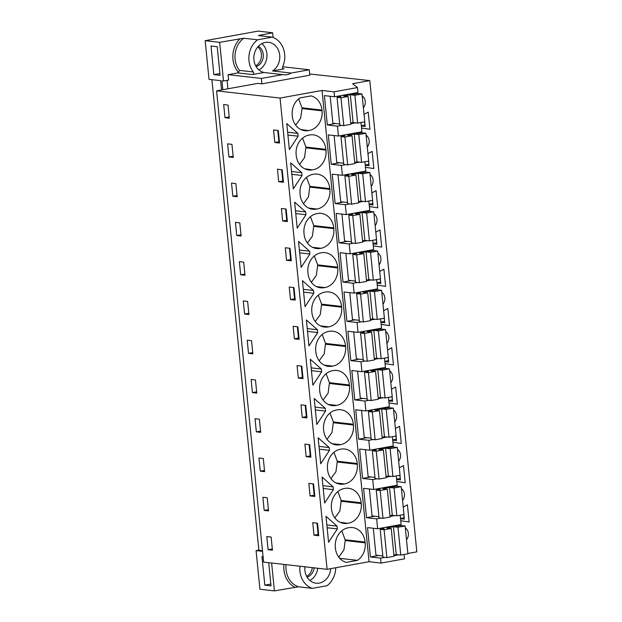 <?xml version="1.0" encoding="UTF-8"?>
<svg xmlns="http://www.w3.org/2000/svg" width="622" height="622" viewBox="0 0 622 622"><rect width="100%" height="100%" fill="white"/><g stroke="black" fill="none" stroke-linecap="round" stroke-linejoin="round"><path stroke-width="0.93" d="M339.449 162.777L331.238 164.262L341.377 165.421L345.622 164.651M354.758 162.995L359.508 162.132M343.375 202.049L335.157 203.534L332.226 174.16L342.364 175.311L365.829 171.066L364.904 161.767M342.364 175.311L341.377 165.421M407.869 553.471L416.826 551.854L369.787 80.596L309.686 73.987M335.53 123.506L327.32 124.991L324.389 95.617L334.527 96.768L357.992 92.522L357.502 87.578L352.596 83.706L369.787 80.596M363.38 107.754A7.588 6.43 96.5 0 0 362.198 95.951M390.818 382.654A7.588 6.43 96.5 0 0 389.636 370.852M399.316 467.798L403.499 465.559L405.217 482.734L396.813 481.467M367.96 153.626L372.143 151.387L373.853 168.562L365.456 167.295M367.299 147.025A7.588 6.43 96.5 0 0 366.117 135.223M371.217 186.297A7.588 6.43 96.5 0 0 370.043 174.494M379.055 264.84A7.588 6.43 96.5 0 0 377.881 253.037M369.375 206.566L377.772 207.834L376.061 190.659L371.878 192.898M375.136 225.568A7.588 6.43 96.5 0 0 373.962 213.766M383.634 310.712L387.817 308.473L389.535 325.648L381.138 324.381M391.479 389.255L395.662 387.016L397.372 404.191L388.975 402.924M406.5 539.74A7.588 6.43 96.5 0 0 405.319 527.93M364.041 114.355L368.224 112.115L369.935 129.29L361.537 128.023M385.057 363.652L393.454 364.92L391.743 347.745L387.56 349.984M386.9 343.383A7.588 6.43 96.5 0 0 385.718 331.58M379.715 271.441L383.898 269.202L385.617 286.377L377.212 285.109M394.737 421.926A7.588 6.43 96.5 0 0 393.563 410.123M402.574 500.469A7.588 6.43 96.5 0 0 401.4 488.667M398.655 461.197A7.588 6.43 96.5 0 0 397.481 449.395M382.981 304.111A7.588 6.43 96.5 0 0 381.799 292.309M395.398 428.527L399.581 426.288L401.291 443.463L392.894 442.195M403.235 507.07L407.418 504.831L409.136 522.006L400.731 520.738M375.797 232.169L379.98 229.93L381.698 247.105L373.293 245.838M327.32 124.991L337.458 126.149L338.446 136.039L328.307 134.888L331.238 164.262M222.832 89.716L221.945 80.813L223.516 80.992L219.659 42.335L243.7 38.23L257.562 39.808A21.156 17.921 96.5 0 0 253.278 71.958A1.571 1.33 -83.5 0 1 252.431 74.578L263.969 72.486L282.59 74.601L261.38 78.442L261.916 83.853L257.78 83.387L216.58 90.843L263.619 562.101L327.094 569.317L369.071 561.713L322.033 90.462L334.03 91.823L357.502 87.578M369.071 561.713L381.068 563.081L380.578 558.128L384.824 557.366M335.157 203.534L345.296 204.692L346.283 214.582L336.144 213.432L339.076 242.805L349.214 243.964L350.202 253.854L340.063 252.703L343.002 282.077L353.133 283.235L354.128 293.125L343.989 291.975L346.921 321.349L357.059 322.507L358.047 332.397L347.908 331.246L350.839 360.62L360.978 361.779L361.965 371.668L351.827 370.518L354.758 399.892L364.896 401.05L365.884 410.94L355.745 409.789L358.676 439.163L368.815 440.314L369.802 450.211L359.664 449.061L362.595 478.435L372.733 479.585L373.721 489.483L363.582 488.332L366.521 517.706L376.652 518.857L377.64 528.754L367.509 527.604L370.44 556.978L380.578 558.128M334.527 96.768L334.03 91.823M338.446 136.039L361.911 131.794L360.985 122.495M365.254 165.289L369.071 165.716L368.613 161.098M364.492 121.858L365.013 125.069M403.694 514.573L404.214 517.784M399.775 475.301L400.296 478.512M395.856 436.03L396.37 439.241M376.256 239.672L376.776 242.883M372.337 200.401L372.85 203.612M368.418 161.129L368.932 164.34M380.174 278.944L380.695 282.155M391.938 396.758L392.451 399.969M388.011 357.487L388.532 360.698M384.093 318.215L384.614 321.426M361.335 126.017L365.153 126.445L364.694 121.826M327.094 569.317L280.055 98.058L322.033 90.462M300.807 129.524L308.543 130.597A17.237 14.601 96.5 0 1 304.897 130.721A17.237 14.601 96.5 0 1 292.301 116.228L292.223 115.451A17.237 14.601 96.5 0 1 299.905 97.926L311.124 95.897A17.237 14.601 96.5 0 1 321.971 110.071L322.048 110.84L302.059 108.57L301.981 107.793L321.971 110.071M309.204 130.48A17.237 14.601 96.5 0 0 322.048 110.84M297.852 133.388L298.132 136.195L289.37 149.583L286.773 123.591L297.852 133.388L287.636 132.229M309.888 254.009L301.134 267.398L298.537 241.406L309.608 251.202L309.888 254.009L299.68 252.851M333.408 489.638L324.653 503.027L322.056 477.035L333.128 486.832L333.408 489.638L323.199 488.48M348.398 523.195A17.237 14.601 96.5 0 0 361.242 503.556L361.164 502.778A17.237 14.601 96.5 0 0 348.569 488.286A17.237 14.601 96.5 0 0 344.93 488.41L344.269 488.527A17.237 14.601 96.5 0 0 331.417 508.166L331.495 508.936A17.237 14.601 96.5 0 0 344.09 523.436A17.237 14.601 96.5 0 0 347.737 523.312L340.001 522.239M320.727 463.755L318.137 437.764L329.209 447.56L329.489 450.367L320.727 463.755M327.576 469.664A17.237 14.601 96.5 0 0 340.172 484.165A17.237 14.601 96.5 0 0 343.818 484.04L344.479 483.924A17.237 14.601 96.5 0 0 357.323 464.284L357.246 463.507A17.237 14.601 96.5 0 0 344.65 449.014A17.237 14.601 96.5 0 0 341.004 449.138L340.343 449.255A17.237 14.601 96.5 0 0 327.499 468.895L327.576 469.664M313.807 293.281L305.052 306.669L302.455 280.678L313.527 290.474L313.807 293.281L303.598 292.122M320.75 252.897A17.237 14.601 96.5 0 0 307.906 272.537L307.976 273.315A17.237 14.601 96.5 0 0 320.579 287.807A17.237 14.601 96.5 0 0 324.217 287.683L324.878 287.566A17.237 14.601 96.5 0 0 337.723 267.927L337.653 267.149A17.237 14.601 96.5 0 0 325.049 252.656A17.237 14.601 96.5 0 0 321.411 252.781L320.75 252.897M297.207 228.126L294.618 202.134L305.69 211.931L305.97 214.738L297.207 228.126M333.726 227.877A17.237 14.601 96.5 0 0 321.131 213.385A17.237 14.601 96.5 0 0 317.492 213.509L316.831 213.626A17.237 14.601 96.5 0 0 303.979 233.266L304.057 234.043A17.237 14.601 96.5 0 0 316.652 248.536A17.237 14.601 96.5 0 0 320.299 248.411L320.96 248.295A17.237 14.601 96.5 0 0 333.804 228.655L333.726 227.877L313.768 225.615L310.417 216.666M290.699 162.863L301.771 172.659L302.051 175.466L293.289 188.855L290.699 162.863M313.123 169.752A17.237 14.601 96.5 0 0 325.967 150.112L325.889 149.342A17.237 14.601 96.5 0 0 313.294 134.842A17.237 14.601 96.5 0 0 309.647 134.966L308.986 135.083A17.237 14.601 96.5 0 0 296.142 154.722L296.22 155.5A17.237 14.601 96.5 0 0 308.815 169.993A17.237 14.601 96.5 0 0 312.462 169.868L304.726 168.795M312.905 174.354A17.237 14.601 96.5 0 0 300.061 193.994L300.138 194.772A17.237 14.601 96.5 0 0 312.734 209.264A17.237 14.601 96.5 0 0 316.38 209.14L317.041 209.023A17.237 14.601 96.5 0 0 329.885 189.383L329.808 188.614A17.237 14.601 96.5 0 0 317.212 174.113A17.237 14.601 96.5 0 0 313.566 174.238L312.905 174.354M317.725 332.552L308.971 345.941L306.374 319.949L317.445 329.746L317.725 332.552L307.517 331.394M314.211 398.492L325.29 408.289L325.57 411.095L316.808 424.484L314.211 398.492M353.327 424.235A17.237 14.601 96.5 0 0 340.732 409.743A17.237 14.601 96.5 0 0 337.085 409.867L336.424 409.984A17.237 14.601 96.5 0 0 323.58 429.623L323.658 430.393A17.237 14.601 96.5 0 0 336.253 444.893A17.237 14.601 96.5 0 0 339.9 444.769L340.561 444.652A17.237 14.601 96.5 0 0 353.405 425.013L353.327 424.235L333.369 421.973L330.018 413.024M312.889 385.212L310.292 359.221L321.372 369.017L321.652 371.824L312.889 385.212M349.408 384.964A17.237 14.601 96.5 0 0 336.813 370.471A17.237 14.601 96.5 0 0 333.167 370.595L332.506 370.712A17.237 14.601 96.5 0 0 319.661 390.352L319.739 391.121A17.237 14.601 96.5 0 0 332.335 405.622A17.237 14.601 96.5 0 0 335.981 405.497L336.642 405.381A17.237 14.601 96.5 0 0 349.486 385.741L349.408 384.964L329.45 382.701L326.099 373.752M324.668 292.169A17.237 14.601 96.5 0 0 311.824 311.809L311.902 312.586A17.237 14.601 96.5 0 0 324.497 327.079A17.237 14.601 96.5 0 0 328.136 326.954L328.797 326.838A17.237 14.601 96.5 0 0 341.649 307.198L341.571 306.421A17.237 14.601 96.5 0 0 328.976 291.928A17.237 14.601 96.5 0 0 325.329 292.052L324.668 292.169M345.49 345.692A17.237 14.601 96.5 0 0 332.894 331.199A17.237 14.601 96.5 0 0 329.248 331.324L328.587 331.44A17.237 14.601 96.5 0 0 315.743 351.08L315.82 351.858A17.237 14.601 96.5 0 0 328.416 366.35A17.237 14.601 96.5 0 0 332.062 366.226L332.723 366.109A17.237 14.601 96.5 0 0 345.568 346.47L345.49 345.692L325.531 343.43L322.18 334.48M337.326 528.91L328.572 542.298L325.975 516.307L337.046 526.103L337.326 528.91L327.118 527.751M339.729 558.331L357.479 560.352L346.267 562.381A17.237 14.601 96.5 0 1 335.421 548.207L335.344 547.438A17.237 14.601 96.5 0 1 348.188 527.798L348.849 527.681A17.237 14.601 96.5 0 1 352.495 527.557A17.237 14.601 96.5 0 1 365.091 542.05L365.168 542.827L345.218 540.557L345.14 539.787L365.091 542.05M357.479 560.352A17.237 14.601 96.5 0 0 365.168 542.827M337.458 126.149L341.703 125.38M350.839 123.724L355.59 122.861M211.892 79.67L258.845 550.097L256.07 550.602L259.934 589.252L274.411 590.9L271.627 563.011M221.549 89.941L220.623 80.666L209.031 79.344L205.174 40.694L219.659 42.335M273.112 37.444L272.638 32.748L258.161 31.1L205.174 40.694M258.845 550.097L262.5 550.851M256.07 550.602L262.546 551.333M213.859 74.617L211.006 46.02L217.21 46.72L220.064 75.324L213.859 74.617L219.885 73.528M268.712 562.677L271.021 585.854L264.817 585.146L261.963 556.542L263.075 556.674M227.924 88.79L227.077 80.347M261.38 78.442L228.064 74.656L228.608 80.067L223.516 80.992M216.58 90.843L280.055 98.058M228.025 105.064L229.331 118.203L224.993 117.706L223.679 104.566L228.025 105.064M274.792 142.477L273.54 129.951L278.298 130.496L279.55 143.021L274.792 142.477L278.889 141.738L277.762 130.433M312.742 522.667L317.5 523.211L318.752 535.729L313.993 535.192L312.742 522.667M310.075 495.921L314.833 496.457L313.581 483.939L308.823 483.395L310.075 495.921L314.172 495.174L313.045 483.877M309.663 444.668L310.907 457.186L306.148 456.649L304.904 444.124L309.663 444.668M260.268 471.149L258.954 458.01L263.3 458.5L264.614 471.647L260.268 471.149L264.49 470.387M248.932 314.561L244.586 314.063L243.28 300.924L247.618 301.421L248.932 314.561M285.304 247.766L290.062 248.31L291.314 260.836L286.555 260.291L285.304 247.766M282.637 221.02L281.385 208.494L286.143 209.039L287.395 221.564L282.637 221.02L286.734 220.281L285.607 208.976M239.781 222.878L241.095 236.018L236.749 235.52L235.435 222.381L239.781 222.878M278.71 181.748L283.469 182.293L282.225 169.767L277.466 169.223L278.71 181.748L282.808 181.01L281.68 169.705M228.912 156.977L227.598 143.838L231.944 144.335L233.258 157.475L228.912 156.977L233.126 156.215M232.83 196.249L231.516 183.109L235.862 183.607L237.176 196.746L232.83 196.249L237.052 195.487M245.014 275.289L240.667 274.792L239.353 261.652L243.7 262.15L245.014 275.289M251.545 340.685L252.851 353.832L248.512 353.335L247.198 340.195L251.545 340.685M290.474 299.563L295.232 300.099L293.981 287.582L289.222 287.037L290.474 299.563L294.571 298.817L293.444 287.519M300.986 404.852L305.744 405.396L306.988 417.914L302.23 417.378L300.986 404.852M298.311 378.106L297.059 365.58L301.818 366.125L303.07 378.642L298.311 378.106L302.409 377.36L301.281 366.063M255.463 379.956L256.769 393.104L252.431 392.606L251.117 379.467L255.463 379.956M294.393 338.834L299.151 339.371L297.899 326.853L293.141 326.309L294.393 338.834L298.49 338.088L297.363 326.791M256.35 431.878L260.696 432.376L259.382 419.228L255.036 418.738L256.35 431.878L260.564 431.116M264.187 510.421L268.533 510.919L267.219 497.771L262.873 497.281L264.187 510.421L268.409 509.659M272.452 550.19L268.105 549.692L266.799 536.553L271.138 537.043L272.452 550.19M282.808 181.01L283.352 181.064M282.987 177.425L282.528 178.133M301.771 172.659L291.555 171.501M302.051 175.466L291.835 174.308M368.737 164.317L365.223 164.954M364.811 125.045L361.304 125.683M298.132 136.195L287.916 135.036M279.068 138.154L278.602 138.861M278.889 141.738L279.433 141.793M302.58 138.123L305.931 147.072L325.889 149.342M299.571 164.449L304.586 157.537L305.931 147.072M345.296 204.692L349.541 203.923M358.676 202.267L363.427 201.404M346.283 214.582L369.748 210.337L368.823 201.038M369.173 204.56L372.99 204.988L372.531 200.362M286.734 220.281L287.271 220.336M286.905 216.697L286.447 217.405M305.69 211.931L295.481 210.772M305.97 214.738L295.761 213.579M372.656 203.588L369.141 204.226M306.498 177.394L309.849 186.343L329.808 188.614M303.489 203.721L308.512 196.809L309.849 186.343M349.214 243.964L353.459 243.194M362.595 241.538L367.345 240.675M347.294 241.32L339.076 242.805M350.202 253.854L373.674 249.609L372.741 240.31M373.091 243.832L376.909 244.259L376.45 239.633M286.555 260.291L290.653 259.553L289.525 248.248M290.653 259.553L291.189 259.607M290.824 255.969L290.365 256.676M309.608 251.202L299.4 250.044M376.574 242.86L373.06 243.497M307.408 242.992L312.431 236.08L313.768 225.615M236.749 235.52L240.971 234.758M353.133 283.235L357.386 282.466M366.513 280.81L371.272 279.947M351.212 280.592L343.002 282.077M354.128 293.125L377.593 288.88L376.66 279.581M377.018 283.096L380.827 283.531L380.369 278.905M294.571 298.817L295.108 298.879M294.742 295.24L294.284 295.948M313.527 290.474L303.318 289.316M380.493 282.131L376.979 282.769M314.335 255.937L317.687 264.886L337.653 267.149M311.334 282.264L316.349 275.352L317.687 264.886M240.667 274.792L244.889 274.03M357.059 322.507L361.304 321.737M370.432 320.081L375.19 319.218M355.131 319.863L346.921 321.349M358.047 332.397L381.511 328.152L380.586 318.853M380.936 322.367L384.754 322.802L384.287 318.176M298.49 338.088L299.026 338.15M298.669 334.512L298.202 335.219M317.445 329.746L307.237 328.587M384.412 321.403L380.897 322.04M318.262 295.209L321.613 304.158L341.571 306.421M315.253 321.535L320.268 314.623L321.613 304.158M244.586 314.063L248.808 313.301M360.978 361.779L365.223 361.009M374.358 359.353L379.109 358.49M359.049 359.135L350.839 360.62M361.965 371.668L385.43 367.423L384.505 358.124M384.855 361.639L388.672 362.074L388.206 357.448M302.409 377.36L302.945 377.422M302.587 373.783L302.121 374.491M321.372 369.017L311.155 367.859M321.652 371.824L311.435 370.665M388.33 360.674L384.824 361.312M319.172 360.807L324.186 353.895L325.531 343.43M248.512 353.335L252.726 352.573M364.896 401.05L369.141 400.28M378.277 398.624L383.028 397.761M362.968 398.407L354.758 399.892M365.884 410.94L389.349 406.695L388.423 397.396M388.773 400.91L392.591 401.346L392.132 396.719M302.23 417.378L306.327 416.631L305.2 405.334M306.327 416.631L306.871 416.693M306.506 413.055L306.04 413.762M325.29 408.289L315.074 407.13M325.57 411.095L315.354 409.937M392.249 399.946L388.742 400.584M323.09 400.07L328.105 393.166L329.45 382.701M252.431 392.606L256.645 391.844M368.815 440.314L373.06 439.552M382.196 437.896L386.946 437.033M366.887 437.678L358.676 439.163M369.802 450.211L393.267 445.966L392.342 436.667M392.692 440.182L396.509 440.617L396.051 435.991M306.148 456.649L310.254 455.903L309.118 444.606M310.254 455.903L310.79 455.965M310.425 452.326L309.966 453.034M329.209 447.56L319 446.402M329.489 450.367L319.28 449.208M396.175 439.218L392.661 439.855M327.009 439.342L332.024 432.43L333.369 421.973M372.733 479.585L376.979 478.823M386.114 477.167L390.865 476.304M370.813 476.95L362.595 478.435M373.721 489.483L397.194 485.238L396.261 475.939M396.611 479.453L400.428 479.889L399.969 475.262M314.172 495.174L314.709 495.236M314.343 491.598L313.885 492.297M333.128 486.832L322.919 485.673M400.094 478.489L396.579 479.127M333.936 452.295L337.287 461.244L357.246 463.507M330.927 478.613L335.95 471.701L337.287 461.244M376.652 518.857L380.905 518.095M390.033 516.439L394.791 515.576M374.732 516.221L366.521 517.706M377.64 528.754L401.112 524.509L400.179 515.21M400.537 518.725L404.347 519.16L403.888 514.534M313.993 535.192L318.091 534.446L316.963 523.149M318.091 534.446L318.627 534.508M318.262 530.869L317.803 531.569M337.046 526.103L326.838 524.945M404.012 517.761L400.498 518.398M337.855 491.567L341.206 500.516L361.164 502.778M334.854 517.885L339.869 510.973L341.206 500.516M378.65 555.493L370.44 556.978M381.068 563.081L404.533 558.828L404.098 554.482M393.951 555.71L398.71 554.847M338.772 557.164L343.958 549.848L345.218 540.557M341.789 530.83L345.14 539.787M268.105 549.692L272.327 548.931M274.411 590.9L298.459 586.787L312.322 588.365L327.032 585.706A21.156 17.921 96.5 0 0 335.74 567.746M312.322 588.365A21.156 17.921 -83.5 0 1 299.944 566.23M304.889 566.79A15.278 12.945 96.5 0 0 316.054 583.203A15.278 12.945 96.5 0 0 319.28 583.094A15.278 12.945 96.5 0 0 330.717 568.656M317.788 568.259A15.278 12.945 -83.5 0 1 309.865 580.45M307.081 577.123A10.971 9.291 96.5 0 0 314.157 567.847M312.291 567.629A10.971 9.291 -83.5 0 1 306.63 576.314M264.817 585.146L270.842 584.058M261.916 83.853L309.81 75.184L309.266 69.773L282.668 66.748M224.993 117.706L229.207 116.944M298.646 98.867L301.981 107.793M295.637 125.162L300.644 118.25L302.059 108.57M272.638 32.748L258.418 35.563L272.28 37.141A21.156 17.921 -83.5 0 1 282.715 66.632A1.571 1.33 -83.5 0 0 284.052 68.855L272.506 70.939A15.278 12.945 -83.5 0 0 279.628 54.495A15.278 12.945 -83.5 0 0 268.548 42.304A15.278 12.945 -83.5 0 0 265.314 42.413A15.278 12.945 -83.5 0 0 253.862 57.255A15.278 12.945 -83.5 0 0 263.969 72.486M257.562 39.808L272.28 37.141M243.7 38.23A21.156 17.921 96.5 0 0 239.416 70.379L238.498 72.463A1.571 1.33 96.5 0 1 237.736 72.906L228.064 74.656M309.266 69.773L291.127 73.062L272.506 70.939M282.59 74.601A15.278 12.945 96.5 0 0 283.718 74.788A15.278 12.945 96.5 0 0 286.944 74.679A15.278 12.945 96.5 0 0 291.127 73.062M258.907 69.921A15.278 12.945 96.5 0 0 266.854 57.496A15.278 12.945 96.5 0 0 261.901 43.602M258.441 46.222A10.971 9.291 -83.5 0 1 263.23 57.084A10.971 9.291 -83.5 0 1 256.124 66.593M255.673 65.784A10.971 9.291 96.5 0 0 261.364 56.866A10.971 9.291 96.5 0 0 257.819 46.907M343.764 125.613L350.894 124.322L348.118 96.488L340.98 97.778L343.764 125.613L339.83 125.162L337.054 97.335L340.98 97.778M330.173 96.278L332.863 123.203L339.713 123.98M350.761 123L353.094 122.581L357.65 123.102L364.78 121.803L362.004 93.976L358.07 93.533L354.105 94.249L350.637 93.852M337.054 97.335L341.019 96.62L337.552 96.223M357.65 123.102L354.867 95.267L362.004 93.976M353.094 122.581L350.318 94.754L354.867 95.267M348.118 96.488L343.569 95.975L350.318 94.754M347.682 164.884L354.812 163.594L352.036 135.759L344.899 137.05L347.682 164.884L343.748 164.433L340.973 136.607L344.899 137.05M334.092 135.549L336.782 162.474L343.632 163.252M354.68 162.272L357.012 161.852L361.569 162.373L368.698 161.075L365.923 133.248L361.996 132.797L358.023 133.52L354.556 133.124M340.973 136.607L344.938 135.891L341.47 135.495M361.569 162.373L358.785 134.539L365.923 133.248M357.012 161.852L354.237 134.025L358.785 134.539M352.036 135.759L347.488 135.246L354.237 134.025M351.601 204.156L358.738 202.865L355.955 175.031L348.825 176.321L351.601 204.156L347.667 203.705L344.891 175.878L348.825 176.321M338.01 174.821L340.7 201.746L347.55 202.523M358.606 201.544L360.931 201.124L365.487 201.637L372.625 200.346L369.841 172.519L365.915 172.069L361.95 172.792L358.482 172.395M344.891 175.878L348.856 175.163L345.389 174.766M365.487 201.637L362.712 173.81L369.841 172.519M360.931 201.124L358.155 173.297L362.712 173.81M355.955 175.031L351.407 174.518L358.155 173.297M355.52 243.427L362.657 242.137L359.874 214.302L352.744 215.593L355.52 243.427L351.585 242.977L348.81 215.15L352.744 215.593M341.937 214.092L344.619 241.017L351.469 241.795M362.525 240.815L364.857 240.395L369.406 240.908L376.543 239.618L373.76 211.791L369.833 211.34L365.868 212.063L362.401 211.667M348.81 215.15L352.775 214.435L349.307 214.038M369.406 240.908L366.63 213.082L373.76 211.791M364.857 240.395L362.074 212.561L366.63 213.082M359.874 214.302L355.325 213.789L362.074 212.561M359.438 282.699L366.576 281.408L363.8 253.574L356.663 254.864L359.438 282.699L355.512 282.248L352.728 254.421L356.663 254.864M345.855 253.364L348.538 280.289L355.387 281.066M366.444 280.087L368.776 279.667L373.324 280.18L380.462 278.889L377.686 251.063L373.752 250.612L369.787 251.335L366.319 250.938M352.728 254.421L356.694 253.706L353.226 253.309M373.324 280.18L370.549 252.353L377.686 251.063M368.776 279.667L366 251.832L370.549 252.353M363.8 253.574L359.244 253.061L366 251.832M363.357 321.971L370.494 320.68L367.719 292.845L360.581 294.136L363.357 321.971L359.43 321.52L356.647 293.693L360.581 294.136M349.774 292.635L352.464 319.56L359.314 320.338M370.362 319.358L372.695 318.938L377.243 319.451L384.38 318.161L381.605 290.334L377.671 289.883L373.705 290.606L370.238 290.21M356.647 293.693L360.62 292.978L357.152 292.581M377.243 319.451L374.467 291.625L381.605 290.334M372.695 318.938L369.919 291.104L374.467 291.625M367.719 292.845L363.162 292.332L369.919 291.104M367.275 361.242L374.413 359.951L371.637 332.117L364.5 333.408L367.275 361.242L363.349 360.791L360.573 332.964L364.5 333.408M353.693 331.907L356.383 358.832L363.232 359.609M374.281 358.63L376.613 358.21L381.169 358.723L388.299 357.432L385.523 329.606L381.589 329.155L377.624 329.878L374.156 329.481M360.573 332.964L364.539 332.241L361.071 331.853M381.169 358.723L378.386 330.896L385.523 329.606M376.613 358.21L373.838 330.375L378.386 330.896M371.637 332.117L367.081 331.604L373.838 330.375M371.202 400.514L378.332 399.223L375.556 371.388L368.418 372.679L371.202 400.514L367.268 400.063L364.492 372.236L368.418 372.679M357.611 371.178L360.301 398.103L367.151 398.881M378.199 397.901L380.532 397.481L385.088 397.994L392.218 396.704L389.442 368.877L385.508 368.426L381.543 369.149L378.075 368.753M364.492 372.236L368.457 371.513L364.99 371.124M385.088 397.994L382.305 370.168L389.442 368.877M380.532 397.481L377.756 369.647L382.305 370.168M375.556 371.388L371.007 370.875L377.756 369.647M375.12 439.785L382.25 438.494L379.474 410.66L372.345 411.951L375.12 439.785L371.186 439.334L368.411 411.507L372.345 411.951M361.53 410.45L364.22 437.375L371.07 438.152M382.126 437.173L384.45 436.753L389.007 437.266L396.136 435.975L393.361 408.149L389.434 407.698L385.469 408.421L382.001 408.024M368.411 411.507L372.376 410.784L368.908 410.396M389.007 437.266L386.231 409.439L393.361 408.149M384.45 436.753L381.675 408.918L386.231 409.439M379.474 410.66L374.926 410.147L381.675 408.918M379.039 479.057L386.176 477.766L383.393 449.931L376.263 451.222L379.039 479.057L375.105 478.606L372.329 450.779L376.263 451.222M365.448 449.722L368.138 476.646L374.988 477.424M386.044 476.444L388.377 476.024L392.925 476.538L400.063 475.247L397.279 447.42L393.353 446.969L389.388 447.692L385.92 447.296M372.329 450.779L376.294 450.056L372.827 449.667M392.925 476.538L390.149 448.711L397.279 447.42M388.377 476.024L385.593 448.19L390.149 448.711M383.393 449.931L378.845 449.418L385.593 448.19M382.958 518.328L390.095 517.038L387.319 489.203L380.182 490.494L382.958 518.328L379.031 517.877L376.248 490.05L380.182 490.494M369.375 488.993L372.057 515.918L378.907 516.695M389.963 515.716L392.295 515.296L396.844 515.809L403.981 514.518L401.206 486.692L397.271 486.241L393.306 486.964L389.838 486.567M376.248 490.05L380.213 489.327L376.745 488.939M396.844 515.809L394.068 487.982L401.206 486.692M392.295 515.296L389.512 487.461L394.068 487.982M387.319 489.203L382.763 488.69L389.512 487.461M386.876 557.6L394.014 556.301L391.238 528.475L384.101 529.765L386.876 557.6L382.95 557.149L380.166 529.322L384.101 529.765M373.293 528.265L375.976 555.189L382.825 555.967M393.882 554.987L396.214 554.567L400.762 555.081L407.9 553.79L405.124 525.963L401.19 525.512L397.225 526.235L393.757 525.839M380.166 529.322L384.139 528.599L380.672 528.21M400.762 555.081L397.987 527.254L405.124 525.963M396.214 554.567L393.438 526.733L397.987 527.254M391.238 528.475L386.682 527.961L393.438 526.733M305.293 169.06L312.462 169.868M325.967 150.112L306.008 147.842M309.212 208.331L316.38 209.14M329.885 189.383L309.927 187.113M308.644 208.067L317.041 209.023M313.13 247.603L320.299 248.411M333.804 228.655L313.846 226.385M312.563 247.338L320.96 248.295M317.049 286.874L324.217 287.683M337.723 267.927L317.764 265.656M316.489 286.61L324.878 287.566M320.968 326.146L328.136 326.954M341.649 307.198L321.691 304.928M320.408 325.881L328.797 326.838M324.894 365.417L332.062 366.226M345.568 346.47L325.609 344.199M324.326 365.153L332.723 366.109M328.813 404.681L335.981 405.497M349.486 385.741L329.528 383.471M328.245 404.424L336.642 405.381M332.731 443.952L339.9 444.769M353.405 425.013L333.446 422.742M332.164 443.696L340.561 444.652M336.65 483.224L343.818 484.04M357.323 464.284L337.365 462.014M336.082 482.967L344.479 483.924M340.568 522.496L347.737 523.312M361.242 503.556L341.284 501.285M298.459 586.787A21.156 17.921 -83.5 0 1 286.081 564.652M294.836 587.199A22.726 19.251 -83.5 0 1 283.935 564.411M301.375 129.788L308.543 130.597M240.084 38.642A22.726 19.251 96.5 0 0 238.498 72.463M239.416 70.379L253.278 71.958M262.126 35.99A22.726 19.251 96.5 0 0 260.385 34.964M283.399 68.778L284.052 68.855M237.736 72.906L252.431 74.578"/></g></svg>
